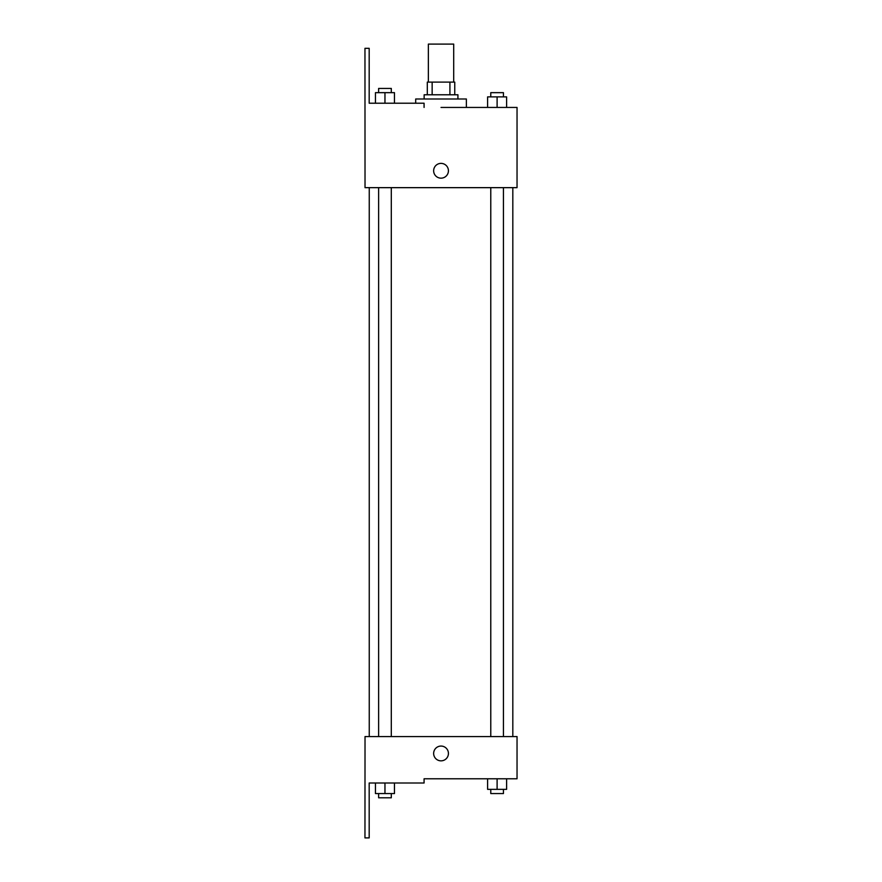 <?xml version="1.0" encoding="UTF-8"?>
<svg xmlns="http://www.w3.org/2000/svg" width="882" height="882" viewBox="0 0 882 882"><rect width="100%" height="100%" fill="white"/><g stroke="black" fill="none" stroke-linecap="round" stroke-linejoin="round"><path stroke-width="1.32" d="M453.701 82.103L453.701 44.1L428.365 44.1L428.365 82.103M432.147 94.771L432.147 82.103L427.307 82.103L427.307 94.771L427.307 82.103M432.147 82.103L454.759 82.103L454.759 94.771M449.919 94.771L449.919 82.103M424.143 98.993L424.143 94.771L457.923 94.771L457.923 98.993M497.106 107.439L497.106 96.877L487.603 96.877L487.603 107.439L466.369 107.439L466.369 98.993L415.698 98.993L415.698 103.216M441.033 107.439L517.039 107.439L506.61 107.439L506.61 96.877L497.106 96.877M433.646 170.766A7.387 7.387 0 0 1 444.726 164.372A7.387 7.387 0 0 1 444.726 177.172A7.387 7.387 0 0 1 433.646 170.766M424.077 107.439L424.077 103.216L369.183 103.216L369.183 48.323L364.961 48.323L365.027 187.657L517.039 187.657L517.039 107.439M365.027 736.569L517.039 736.569L517.039 778.784L424.077 778.784L424.077 783.007L369.183 783.007L369.183 837.9L364.961 837.9L365.027 736.569M433.646 753.448A7.387 7.387 0 0 1 444.726 747.054A7.387 7.387 0 0 1 444.726 759.854A7.387 7.387 0 0 1 433.646 753.448M487.603 778.784L487.603 789.346L506.61 789.346L506.61 778.784L506.61 789.346M497.106 789.346L497.106 778.784M503.435 789.346L503.435 793.568L490.778 793.568L490.778 789.346M375.456 783.007L375.456 793.568L394.463 793.568L394.463 783.007L394.463 793.568M384.96 793.568L384.96 783.007M391.299 793.568L391.299 797.791L378.632 797.791L378.632 793.568M506.61 107.439L506.61 96.877M503.435 96.877L503.435 92.654L490.778 92.654L490.778 96.877M375.456 103.216L375.456 92.654L394.463 92.654L394.463 103.216L394.463 92.654M384.96 103.216L384.96 92.654M391.299 92.654L391.299 88.432L378.632 88.432L378.632 92.654M512.817 736.569L512.817 187.657M369.249 736.569L369.249 187.657M490.778 187.657L490.778 736.569M503.435 187.657L503.435 736.569M391.299 736.569L391.299 187.657M378.632 736.569L378.632 187.657"/></g></svg>

